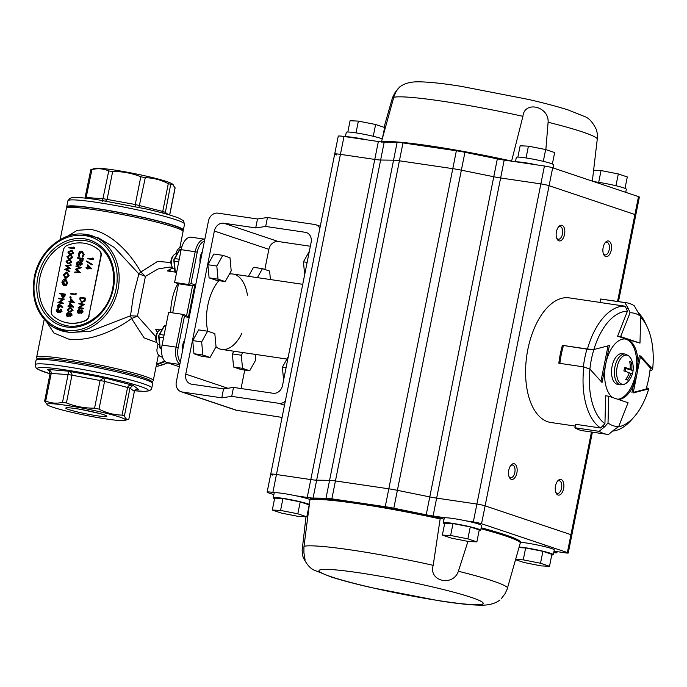 <?xml version="1.0" encoding="UTF-8"?>
<svg xmlns="http://www.w3.org/2000/svg" width="687" height="687" viewBox="0 0 687 687"><rect width="100%" height="100%" fill="white"/><g stroke="black" fill="none" stroke-linecap="round" stroke-linejoin="round"><path stroke-width="1.03" d="M99.16 250.266A40.791 34.359 -71.4 0 0 89.035 244.4A40.791 34.359 -71.4 0 0 67 245.525A6.097 5.135 -71.4 0 0 63.247 250.386L51.293 310.215A6.097 5.135 -71.4 0 0 52.942 315.874A40.791 34.359 -71.4 0 0 63.067 321.739A40.791 34.359 -71.4 0 0 85.102 320.614A6.097 5.135 -71.4 0 0 88.855 315.754L100.809 255.925A6.097 5.135 -71.4 0 0 99.16 250.266L99.469 250.369A40.791 34.359 -71.4 0 0 89.344 244.503A40.791 34.359 -71.4 0 0 89.19 244.452M84.99 198.105L90.778 169.758L94.6 168.461A40.035 3.229 11.3 0 1 112.934 169.809A40.035 3.229 11.3 0 1 172.343 183.996L175.108 187.98L169.706 215.014M90.873 169.706L91.955 169.543C97.906 168.152 103.505 168.624 108.752 170.951L112.659 171.527C122.38 171.398 131.758 173.141 140.809 176.748L145.266 177.718C153.278 177.847 160.947 179.839 168.281 183.695L173.339 184.863M66.922 207.285A59.468 4.792 11.3 0 1 66.725 206.753A59.468 4.792 11.3 0 1 94.669 208.204A59.468 4.792 11.3 0 1 154 219.909A59.468 4.792 11.3 0 1 183.36 230.059A59.468 4.792 11.3 0 1 182.965 230.471M165.06 361.456A59.468 50.099 108.6 0 1 156.456 364.685M151.226 382.118A57.948 4.672 -168.7 0 0 95.579 365.853A57.948 4.672 -168.7 0 0 37.948 359.49M125.103 420.375L128.83 419.13L134.377 391.367L128.83 419.13C126.992 419.92 125.532 418.838 124.424 415.901L122.046 415.103C114.025 414.974 106.356 412.981 99.022 409.126L94.574 408.147C84.853 408.276 75.467 406.541 66.416 402.934L62.508 402.359C56.566 403.75 50.967 403.278 45.711 400.95L44.638 401.114L47.36 404.841A40.035 3.229 -168.7 0 0 53.947 407.597A40.035 3.229 -168.7 0 0 106.768 419.036A40.035 3.229 -168.7 0 0 125.103 420.375A40.035 3.229 -168.7 0 0 86.957 409.005A40.035 3.229 -168.7 0 0 47.36 404.841M49.722 371.212L47.248 369.391L48.708 370.095L50.117 373.247L44.638 401.114M68.331 207.457A57.948 4.672 11.3 0 1 125.953 213.829A57.948 4.672 11.3 0 1 181.6 230.093M62.483 324.522C82.122 331.984 107.49 314.5 112.41 289.631C114.703 278.862 113.767 268.9 109.602 259.746C105.274 250.807 98.825 244.83 90.246 241.833A43.616 36.737 -71.4 0 0 39.846 277.788A43.616 36.737 -71.4 0 0 62.483 324.522A43.616 36.737 -71.4 0 0 67.841 325.801M172.437 267.423L169.878 267.045L158.25 268.875L145.429 276.354L137.486 316.114L130.504 315.788L133.673 293.976L138.877 273.898L114.368 247.483L98.713 238.02L82.655 234.027A49.902 42.036 108.6 0 1 116.103 296.518A49.902 42.036 108.6 0 1 51.714 326.162L53.715 327.51L69.387 332.542L90.341 331.289L130.504 315.788A6.097 2.293 -123.1 0 0 131.543 318.553C114.343 331.186 88.829 341.894 68.52 339.052L53.852 332.98L46.991 322.366M156.902 342.59L144.098 337.867L131.543 318.553L137.486 316.114L155.812 336.716M67.412 236.302L77.279 230.334L90.435 229.389C110.736 232.55 130.075 252.653 140.835 272.026L157.658 261.352L170.883 262.571M157.392 332.405A35.836 19.09 -81.6 0 1 155.691 329.305L159.916 329.923M177.873 283.551A35.836 19.09 98.4 0 0 170.694 312.568M175.108 272.086L167.353 270.944A35.836 19.09 -81.6 0 1 172.248 268.428M97.013 415.755A20.919 1.683 11.3 0 1 75.424 411.461A20.919 1.683 11.3 0 1 65.9 407.949A20.919 1.683 11.3 0 1 86.656 410.517A20.919 1.683 11.3 0 1 106.803 416.116A20.919 1.683 11.3 0 1 97.013 415.755M99.744 413.531L81.332 409.512M179.796 364.479L166.898 362.573L179.341 366.755M166.898 362.573A15.251 8.124 -81.6 0 1 162.089 345.054L176.13 347.124L182.682 314.337L184.442 316.278L178.191 347.57A13.723 7.308 98.4 0 0 180.338 361.791M182.682 314.337L168.641 312.267L162.089 345.054M174.601 282.451L188.642 284.521L195.194 251.734L181.153 249.664L174.601 282.451L178.491 283.765L172.677 312.86M181.153 249.664A15.251 8.124 -81.6 0 1 191.158 237.195L204.829 239.205A15.251 8.124 -81.6 0 0 195.194 251.734L197.246 252.181L190.995 283.482L188.642 284.521L192.532 285.835L194.885 284.787L188.332 317.583L184.442 316.278M60.628 309.133L61.59 311.099L59.915 312.645L59.005 311.795L57.459 312.602L56.222 310.292L58.12 308.523L56.746 310.378L57.519 312.053L58.97 310.378L60.018 312.113L61.066 311.031L60.525 309.665L61.1 309.287L62.053 311.254L60.001 312.679M59.468 311.95L57.476 312.602M58.12 308.523L58.481 309.219L57.21 310.533L57.991 312.216M59.494 310.455L60.49 312.267M60.842 305.294L62.818 307.415L62.465 307.793L60.25 305.749A3.693 3.117 108.6 0 1 60.173 306.376L58.051 307.862L57.115 305.827L59.03 304.255L60.842 305.294L62.354 307.261L61.993 307.63M60.688 306.23A3.693 3.117 108.6 0 1 60.636 306.531L58.515 308.016M65.823 279.463L67.695 283.035L66.158 285.56L65.686 285.406L65.411 284.89L66.708 282.778L65.102 279.807L65.566 279.97L62.818 282.469L63.917 285.079M65.394 279.884L62.354 282.314L63.444 284.916L63.848 282.932L64.836 283.164L64.329 285.689L63.59 285.474M67.249 272.275L69.155 275.736L65.832 278.51L65.171 278.321M71.182 255.341L72.779 257.591L69.679 259.248L68.606 258.973M74.17 247.243L74.402 248.771L68.829 247.861L68.94 247.329L73.518 248.007L73.707 247.088L74.17 247.243M70.709 313.006L71.671 314.947L70.005 316.441L69.104 315.436L67.524 316.389A1.932 1.623 108.6 0 1 66.553 315.78L66.304 314.114L68.288 312.336L69.447 313.719L71.345 313.203L72.135 315.101L70.143 316.484M69.576 315.591L67.987 316.544A1.932 1.623 108.6 0 1 67.515 316.389M69.919 313.873L68.288 312.336M71.474 308.205L73.062 310.455L69.971 312.121L68.889 311.838M70.77 298.536L74.625 302.649L71.087 302.134L70.426 302.744L70.1 301.902L68.915 301.722L69.026 301.189L70.203 301.361L70.77 298.536L74.179 302.392L70.624 301.979L69.962 302.589M70.083 301.979L68.915 301.722M87.842 264.778L91.723 268.789L88.159 268.377L88.022 269.064L85.995 267.964L86.098 267.432L87.283 267.604L87.842 264.778L91.234 268.737L87.696 268.213L87.034 268.832M87.155 268.222L85.995 267.964M93.166 258.175L93.398 259.703L87.824 258.793L87.936 258.26L92.513 258.939L92.702 258.02L93.166 258.175M92.573 264.512L91.998 264.916L86.536 261.549L86.648 260.983L92.573 264.512L91.998 264.916M85.248 297.995L84.449 301.061L81.659 302.503L79.778 299.085L80.147 297.239L85.72 298.149L84.913 301.215L81.418 302.452M84.029 304.109L79.203 307.57L83.221 308.162L83.11 308.695L78.009 307.939L82.826 304.478L78.816 303.894L78.919 303.353L84.492 304.264L79.769 307.656M83.221 308.162L83.582 308.849L78.009 307.939M82.723 304.556L78.816 303.894M80.542 312.413L78.953 313.366A1.932 1.623 108.6 0 1 78.481 313.203A1.932 1.623 108.6 0 1 77.519 312.602L77.27 310.936L79.254 309.15L80.413 310.533L82.311 310.017L83.101 311.915L81.109 313.306M80.886 310.687L79.254 309.15M84.2 254.722L82.612 257.17L82.148 257.015L83.213 254.456L81.581 251.502L82.045 251.657L79.357 254.018L79.778 256.268L78.919 256.534L78.361 253.786L79.744 251.459L82.148 251.073L84.2 254.722L82.148 251.073M77.622 258.157L77.734 257.625L83.307 258.535L82.723 261.438L81.736 261.197L82.208 258.836L80.637 258.604L81.1 258.759L80.628 261.129L80.104 261.051L79.64 260.897L80.113 258.527L77.622 258.157L80.096 258.613M82.191 258.922L81.1 258.759M79.778 264.538L78.189 265.491A1.932 1.623 108.6 0 1 77.717 265.328A1.932 1.623 108.6 0 1 76.755 264.727L76.506 263.061L78.49 261.275L79.658 262.657L81.547 262.142L82.337 264.04L80.345 265.431M80.121 262.812L78.49 261.275M75.974 266.419L76.085 265.878L81.487 267.647L76.798 269.493L80.482 272.645L75.218 272.687L74.857 271.992L78.653 271.958L75.407 269.27L79.546 267.526L75.974 266.419L79.529 267.535M75.819 293.306L76.051 294.835L70.478 293.924L70.581 293.392L75.166 294.07L75.347 293.151L75.819 293.306M70.306 296.655L71.096 297.377L70.1 297.651L69.773 297.093L70.306 296.655L71.096 297.377M69.851 303.122L73.732 307.132L70.168 306.72L70.031 307.407L68.004 306.308L68.107 305.775L69.284 305.947L69.851 303.122L73.243 307.08L69.705 306.565L69.044 307.175M69.164 306.574L68.004 306.308M72.101 250.755L73.698 253.005L70.598 254.662L69.516 254.388M70.272 259.926L71.86 262.176L68.76 263.834L67.687 263.559M71.182 264.899L71.07 265.457L67.094 266.067L70.495 268.359L66.416 269.587L69.902 271.313L69.791 271.854L64.535 269.338L68.82 268.042L65.291 265.577L71.182 264.899M64.861 294.019L64.286 296.535L62.766 297.488L61.701 296.106L62.01 294.148L59.649 293.804L59.76 293.263L65.334 294.173L64.75 296.69L62.972 297.583M61.993 294.234L59.649 293.804M63.891 298.914L59.056 302.366L63.075 302.958L62.972 303.499L57.863 302.744L62.68 299.283L58.67 298.69L58.781 298.158L64.355 299.068L59.632 302.452M63.075 302.958L63.436 303.654L57.863 302.744M62.577 299.36L58.67 298.69M99.469 250.369A6.097 5.135 108.6 0 1 101.118 256.028L100.809 255.925M88.855 315.754L101.118 256.028M89.164 315.857A6.097 5.135 108.6 0 1 85.411 320.717L85.102 320.614M63.221 321.791A40.791 34.359 -71.4 0 0 63.376 321.842A40.791 34.359 -71.4 0 0 85.411 320.717M157.984 344.127L157.1 348.575A7.626 6.423 -71.4 0 0 161.05 356.742A7.626 6.423 -71.4 0 0 161.995 356.965L162.467 357.034M178.491 283.765L192.532 285.835L186.581 315.625L188.332 317.583M181.892 246.77A7.626 6.423 -71.4 0 0 176.155 253.185L176.044 253.752M170.599 270.034L167.353 270.944M145.429 276.354L140.835 272.026A6.097 1.623 147.9 0 0 138.877 273.898L145.429 276.354M94.574 408.147L100.122 380.383L103.926 377.747L68.425 371.169C70.924 371.993 72.101 373.324 71.963 375.171L68.056 374.595L68.425 371.169L47.248 369.391C50.031 370.095 51.37 371.358 51.259 373.187L45.711 400.95M122.046 415.103L127.593 387.339C128.203 385.596 129.989 384.918 132.952 385.287L129.972 388.138L134.377 391.367C134.927 389.632 136.301 388.962 138.499 389.357L137.855 389.271C136.515 388.945 135.373 389.675 134.446 391.47M137.374 389.263L138.499 389.357L132.952 385.287L103.926 377.747L104.57 381.362L99.022 409.126M170.668 184.494L165.12 213.7M102.38 201.257L108.752 170.951M91.955 169.543L85.987 198.208M163.12 213.15L162.733 211.459L168.281 183.695M145.266 177.718L138.98 207.345M135.725 206.641L135.262 204.511L140.809 176.748M112.659 171.527L107.112 199.29L105.738 200.982M92.702 258.02L93.621 258.604M93.157 258.441L93.398 259.703M92.934 259.549L87.824 258.793M86.648 260.983L92.11 264.349M88.159 265.903L87.807 267.681L90.023 268.007L88.159 265.903M91.251 268.634L91.723 268.789M87.558 268.909L88.022 269.064M87.696 268.213L88.159 268.377M91.234 268.737L91.697 268.892M88.563 266.367L88.288 267.758M80.559 297.857L80.216 300.262L81.762 301.962L84.029 300.683L84.621 298.45L80.559 297.857L81.032 298.012L80.68 300.417L82.234 302.125M81.659 302.503L82.122 302.658M84.449 301.061L84.913 301.215M84.604 298.536L81.032 298.012M80.216 300.262L80.68 300.417M83.11 308.695L83.582 308.849M84.003 304.221L84.475 304.375M81.676 309.82L82.638 311.761L80.791 313.212L81.255 313.375M81.435 313.418L80.07 312.25L78.481 313.203L78.953 313.366M82.114 311.658L81.555 310.352L80.473 311.434L81.1 312.722L82.114 311.658M79.95 311.374L79.134 309.682L77.794 311.013L78.584 312.671L79.95 311.374M82.638 311.761L83.101 311.915M82.028 310.515L80.946 311.589L81.564 312.886M80.473 311.434L80.946 311.589M79.598 309.837L78.266 311.177L79.048 312.825M77.794 311.013L78.266 311.177M83.737 254.568L82.148 257.015M81.925 251.579L78.885 253.855L79.778 256.268M78.885 253.855L79.357 254.018M80.637 258.604L80.164 260.974L80.628 261.129M80.164 260.974L79.64 260.897M82.835 258.372L82.26 261.275L82.723 261.438M82.26 261.275L81.736 261.197M80.911 261.945L81.873 263.885L80.027 265.337L80.491 265.5M80.68 265.543L79.306 264.375L77.725 265.328L78.189 265.491M81.349 263.782L80.8 262.477L79.709 263.559L80.336 264.847L81.349 263.782M79.185 263.499L78.37 261.807L77.03 263.138L77.82 264.796L79.185 263.499M81.873 263.885L82.337 264.04M81.264 262.64L80.181 263.714L80.8 265.01M79.709 263.559L80.181 263.714M78.833 261.962L77.502 263.301L78.284 264.95M77.03 263.138L77.502 263.301M81.032 267.415L76.334 269.338L80.482 272.645M80.018 272.49L74.754 272.524M80.035 272.413L80.499 272.567M76.334 269.338L76.798 269.493M81.014 267.492L81.487 267.647M75.347 293.151L76.274 293.735M75.802 293.581L76.051 294.835M75.587 294.68L70.478 293.924M70.632 297.213L70.1 297.651L69.773 297.093M71.079 299.661L70.727 301.438L72.942 301.765L71.079 299.661M74.179 302.392L74.643 302.546M70.486 302.666L70.95 302.821M70.624 301.979L71.087 302.134M74.153 302.495L74.625 302.649M71.491 300.125L71.216 301.516M70.168 304.247L69.808 306.024L72.032 306.35L70.168 304.247M73.26 306.977L73.732 307.132M69.567 307.252L70.031 307.407M69.705 306.565L70.168 306.72M73.243 307.08L73.707 307.244M70.572 304.71L70.297 306.101M67.232 309.511L70.306 307.913L71.268 308.128L72.599 310.301L69.499 311.958L68.64 311.761L67.232 309.511M70.203 308.446L67.747 309.605L68.374 311.013L69.61 311.426L72.066 310.241L71.053 308.635L70.203 308.446L68.219 309.76L69.164 311.34M68.837 311.168L69.61 311.426M69.499 311.958L69.971 312.121M72.599 310.301L73.062 310.455M71.259 308.712L70.675 308.6M67.747 309.605L68.219 309.76M71.147 314.835L70.589 313.538L69.507 314.62L70.134 315.908L71.147 314.835M68.983 314.552L68.168 312.868L66.828 314.199L67.618 315.857L68.983 314.552M71.671 314.947L72.135 315.101M67.987 316.544L67.524 316.389M71.062 313.693L69.98 314.775L70.598 316.063M69.507 314.62L69.98 314.775M68.631 313.023L67.3 314.354L68.082 316.011M66.828 314.199L67.3 314.354M73.707 247.088L74.625 247.672M74.162 247.518L74.402 248.771M73.938 248.617L68.829 247.861M67.858 252.052L70.941 250.454L71.895 250.678L73.226 252.842L70.126 254.508L69.267 254.31L67.858 252.052M70.838 250.995L68.382 252.146L69.001 253.555L70.237 253.975L72.702 252.79L71.68 251.184L70.838 250.995L68.846 252.309L69.791 253.881M69.464 253.718L70.237 253.975M70.126 254.508L70.598 254.662M73.226 252.842L73.698 253.005M71.886 251.262L71.302 251.15M68.382 252.146L68.846 252.309M66.94 256.637L70.022 255.04L70.984 255.263L72.307 257.427L69.215 259.093L68.356 258.896L66.94 256.637M69.919 255.581L67.463 256.732L68.082 258.14L69.318 258.561L71.783 257.376L70.77 255.77L69.919 255.581L67.927 256.895L68.872 258.467M68.554 258.303L69.318 258.561M69.215 259.093L69.679 259.248M72.307 257.427L72.779 257.591M70.967 255.847L70.383 255.736M67.463 256.732L67.927 256.895M66.029 261.223L69.104 259.626L70.065 259.849L71.396 262.013L68.296 263.679L67.438 263.482L66.029 261.223M69.001 260.167L66.545 261.318L67.163 262.726L68.408 263.147L70.864 261.962L69.851 260.356L69.001 260.167L67.017 261.481L67.961 263.052M67.635 262.889L68.408 263.147M68.296 263.679L68.76 263.834M71.396 262.013L71.86 262.176M70.048 260.433L69.473 260.321M66.545 261.318L67.017 261.481M70.718 264.744L70.606 265.294L66.622 265.912L70.022 268.196L65.952 269.433L69.902 271.313M69.439 271.15L69.327 271.7M65.952 269.433L66.416 269.587M70.005 268.274L70.478 268.437M70.022 268.196L70.495 268.359M66.622 265.912L67.094 266.067M70.606 265.294L71.07 265.457M66.596 272.086L68.683 275.581L65.368 278.355L63.307 274.834L66.596 272.086M68.159 275.53L66.493 272.619L63.831 274.894L65.48 277.823L68.159 275.53M66.845 272.705L64.303 275.049L65.943 277.977M68.683 275.581L69.155 275.736M65.368 278.355L65.832 278.51M63.831 274.894L64.303 275.049M64.372 283.01L63.865 285.534L63.35 285.406L61.839 282.194L63.316 279.746L65.188 279.274L67.695 283.035M67.223 282.872L65.686 285.406M63.865 285.534L64.329 285.689M62.354 282.314L62.818 282.469M64.234 294.474L62.534 294.225L62.869 296.947L64.234 294.474M62.766 297.488L63.23 297.643M64.286 296.535L64.75 296.69M64.217 294.56L62.998 294.38L63.333 297.11M62.534 294.225L62.998 294.38M62.311 295.264L62.783 295.427M62.972 303.499L63.436 303.654M63.865 299.025L64.329 299.18M59.03 304.255L60.379 305.14M59.666 306.187L58.902 304.788L57.631 305.938L58.386 307.381L59.666 306.187M62.354 307.261L62.818 307.415M58.309 307.922L58.773 308.077M60.173 306.376L60.636 306.531M59.374 304.942L58.094 306.093L58.85 307.544M57.631 305.938L58.094 306.093M56.746 310.378L57.21 310.533M57.219 309.425L57.682 309.579M58.017 309.064L58.481 309.219M58.438 312.379L58.902 312.533M61.59 311.099L62.053 311.254M221.764 397.842L182.184 392.002A9.146 7.712 -71.4 0 1 181.059 391.736A9.146 7.712 -71.4 0 1 176.31 381.938L208.47 220.965A9.146 7.712 -71.4 0 1 217.925 213.15L257.496 218.981L255.71 227.921L265.671 226.452L305.251 232.292A9.146 7.712 108.6 0 1 306.376 232.558A9.146 7.712 108.6 0 1 311.125 242.365L282.529 385.45A9.146 7.712 108.6 0 1 273.082 393.265L233.503 387.425L223.55 388.894L221.764 397.842L231.717 396.373L278.956 403.329L284.512 405.201M319.841 228.367A9.146 7.712 108.6 0 0 315.822 224.743A9.146 7.712 108.6 0 0 314.698 224.477L267.458 217.513L257.496 218.981M282.065 417.413L236.697 410.311A9.146 7.712 -71.4 0 1 235.572 410.045L181.059 391.736M255.71 227.921L223.799 223.223A9.146 7.712 -71.4 0 0 214.344 231.03L185.756 374.123A9.146 7.712 -71.4 0 0 190.505 383.921A9.146 7.712 -71.4 0 0 191.63 384.188L223.55 388.894M310.344 246.255L278.312 241.523A9.146 7.712 -71.4 0 0 268.866 249.338L264.847 269.45M244.752 370.035L241.051 388.541M207.732 331.228A38.12 20.309 -81.6 0 1 207.843 305.191A38.12 20.309 -81.6 0 1 218.904 280.657M229.424 274.053A38.12 20.309 -81.6 0 1 232.867 274.019A38.12 20.309 -81.6 0 1 247.449 295.152M241.807 333.41A38.12 20.309 -81.6 0 1 221.755 349.443A38.12 20.309 -81.6 0 1 215.993 346.823M267.458 217.513L265.671 226.452M285.32 401.139A9.146 7.712 108.6 0 1 278.956 403.329M233.503 387.425L231.717 396.373M336.441 154.944A12.203 0.979 11.3 0 1 334.689 154.06L338.262 136.172A12.203 0.979 -168.7 0 1 343.998 136.473L378.348 141.531L374.776 159.418L340.426 154.36L374.776 159.418A15.251 1.228 11.3 0 0 380.624 160.028A15.251 1.228 11.3 0 1 374.776 159.418L310.799 479.578L276.449 474.511L310.799 479.578A15.251 1.228 11.3 0 0 316.647 480.179A15.251 1.228 11.3 0 1 310.799 479.578L307.226 497.457L295.942 495.799M638.489 196.628L634.917 214.516A6.097 0.489 11.3 0 1 635.793 214.962L639.365 197.075A6.097 0.489 11.3 0 0 638.489 196.628L552.666 167.808A6.097 0.489 11.3 0 0 544.439 166.014L504.198 160.08A12.203 0.979 11.3 0 1 497.336 158.869L464.936 152.291A15.251 1.228 11.3 0 0 456.366 150.771L402.986 142.905A15.251 1.228 11.3 0 0 397.129 142.303L384.196 142.14A15.251 1.228 11.3 0 1 378.348 141.531M307.226 497.457A15.251 1.228 11.3 0 0 313.074 498.066L326.007 498.23L393.557 160.183L380.624 160.028L393.557 160.183A15.251 1.228 11.3 0 1 399.405 160.792L452.793 168.659A15.251 1.228 11.3 0 1 461.363 170.178L493.764 176.748L461.363 170.178A15.251 1.228 11.3 0 0 452.793 168.659L399.405 160.792A15.251 1.228 11.3 0 0 393.557 160.183L397.129 142.303M465.992 520.858L473.326 521.94L540.867 183.901L500.625 177.967A12.203 0.979 11.3 0 1 493.764 176.748A12.203 0.979 11.3 0 0 500.625 177.967L540.867 183.901A6.097 0.489 11.3 0 1 549.093 185.696L634.917 214.516L549.093 185.696A6.097 0.489 11.3 0 0 540.867 183.901L544.439 166.014M334.689 154.06A12.203 0.979 11.3 0 1 340.426 154.36A12.203 0.979 11.3 0 0 334.689 154.06L270.721 474.21A12.203 0.979 11.3 0 1 276.449 474.511L343.998 136.473M545.847 149.611L548.106 122.243C549.119 106.279 524.318 100.448 522.927 116.326L511.549 161.308M381.371 142.123L394.166 95.854L396.442 90.95L399.611 87.009C403.844 83.762 409.452 82.036 416.442 81.83C426.464 81.676 441.346 83.17 461.071 86.33L528.44 99.426C544.49 103.127 557.724 106.631 568.14 109.929L584.963 116.678C589.111 118.155 592.941 122.518 596.445 129.766L597.338 133.733L597.398 138.027L592.331 181.128M398.159 88.537L394.656 93.14L392.457 97.786L384.042 127.318M273.873 494.657L268.892 492.983A12.203 0.979 11.3 0 1 267.14 492.098A12.203 0.979 11.3 0 1 272.876 492.399L275.101 492.725M444.017 519.269A24.397 1.967 -168.7 0 1 440.29 517.946A109.027 8.785 -168.7 0 0 358.554 502.764L385.244 506.697L388.816 488.809L335.436 480.943A15.251 1.228 11.3 0 0 329.588 480.342L316.647 480.179L384.196 142.14M305.981 516.787L302.125 550.45L302.864 556.324L304.178 559.433L305.114 560.12L303.929 552.906L303.92 547.041L310.103 498.762A109.027 8.785 -168.7 0 1 358.554 502.764L331.864 498.831L402.986 142.905M473.326 521.94A6.097 0.489 11.3 0 1 481.544 523.734L567.376 552.554L570.949 534.675L485.116 505.855A6.097 0.489 11.3 0 0 476.898 504.052L436.649 498.118A12.203 0.979 11.3 0 1 429.787 496.907L397.387 490.329L464.936 152.291M445.15 517.783L433.076 516.006A12.203 0.979 11.3 0 1 426.215 514.795L393.814 508.217L397.387 490.329A15.251 1.228 11.3 0 0 388.816 488.809L335.436 480.943A15.251 1.228 11.3 0 0 329.588 480.342L316.647 480.179L313.074 498.066M553.739 552.606L554.023 552.64A6.097 0.489 11.3 0 0 556.882 552.795A6.097 0.489 11.3 0 0 556.006 552.348A9.146 0.739 11.3 0 1 554.701 551.687A9.146 0.739 11.3 0 1 558.995 551.91L565.384 552.846A6.097 0.489 11.3 0 0 568.243 553.001L592.392 432.157M326.007 498.23A15.251 1.228 11.3 0 1 331.864 498.831M385.244 506.697A15.251 1.228 11.3 0 1 393.814 508.217M567.376 552.554A6.097 0.489 11.3 0 1 568.243 553.001M591.455 432.02L570.949 534.675A6.097 0.489 11.3 0 1 571.824 535.113A6.097 0.489 11.3 0 0 570.949 534.675L485.116 505.855L552.666 167.808M481.046 528.483A109.027 8.785 11.3 0 1 520.463 542.369L520.6 541.657A109.027 8.785 -168.7 0 0 481.192 527.771M440.29 517.946L433.205 565.315C428.241 581.262 453.042 587.093 458.392 571.24L467.959 541.382M520.463 542.369L507.143 589.214L504.945 593.86L501.441 598.463M272.464 475.095A12.203 0.979 11.3 0 1 270.721 474.21A12.203 0.979 11.3 0 1 276.449 474.511L272.876 492.399M456.366 150.771L388.816 488.809A15.251 1.228 11.3 0 1 397.387 490.329L429.787 496.907L497.336 158.869M481.544 523.734L485.116 505.855A6.097 0.489 11.3 0 0 476.898 504.052L436.649 498.118A12.203 0.979 11.3 0 1 429.787 496.907L426.215 514.795M508.775 470.217A7.926 4.225 98.4 0 0 509.299 477.285A7.926 4.225 98.4 0 0 515.095 477.379A7.926 4.225 98.4 0 0 516.676 466.679A7.926 4.225 98.4 0 0 511.094 465.09A7.926 4.225 98.4 0 0 508.775 470.217M556.427 231.742A7.926 4.225 98.4 0 0 556.951 238.81A7.926 4.225 98.4 0 0 562.747 238.904A7.926 4.225 98.4 0 0 564.328 228.204A7.926 4.225 98.4 0 0 558.746 226.616A7.926 4.225 98.4 0 0 556.427 231.742M603.16 247.432A7.926 4.225 98.4 0 0 603.684 254.499A7.926 4.225 98.4 0 0 609.481 254.594A7.926 4.225 98.4 0 0 611.052 243.894A7.926 4.225 98.4 0 0 605.479 242.305A7.926 4.225 98.4 0 0 603.16 247.432M555.508 485.907A7.926 4.225 98.4 0 0 556.032 492.974A7.926 4.225 98.4 0 0 561.829 493.068A7.926 4.225 98.4 0 0 563.4 482.368A7.926 4.225 98.4 0 0 557.827 480.788A7.926 4.225 98.4 0 0 555.508 485.907M617.544 301.456L634.917 214.516A6.097 0.489 11.3 0 1 635.793 214.962L618.48 301.593M509.015 476.563A6.406 3.409 98.4 0 0 510.621 477.723A6.406 3.409 98.4 0 0 514.924 471.883A6.406 3.409 98.4 0 0 512.485 465.056A6.406 3.409 98.4 0 0 510.613 465.7M555.74 492.253A6.406 3.409 98.4 0 0 557.346 493.412A6.406 3.409 98.4 0 0 561.657 487.581A6.406 3.409 98.4 0 0 559.218 480.745A6.406 3.409 98.4 0 0 557.346 481.389M556.668 238.088A6.406 3.409 98.4 0 0 558.273 239.248A6.406 3.409 98.4 0 0 562.576 233.408A6.406 3.409 98.4 0 0 560.137 226.573A6.406 3.409 98.4 0 0 558.265 227.225M603.392 253.778A6.406 3.409 98.4 0 0 604.998 254.937A6.406 3.409 98.4 0 0 609.309 249.098A6.406 3.409 98.4 0 0 606.87 242.271A6.406 3.409 98.4 0 0 604.998 242.915M479.122 530.596A19.064 1.537 -168.7 0 0 480.685 530.304A19.064 1.537 -168.7 0 0 462.291 525.066A19.064 1.537 -168.7 0 0 443.304 522.833A19.064 1.537 -168.7 0 0 444.635 523.7M480.685 530.304L481.639 525.538A19.064 1.537 -168.7 0 0 463.244 520.291A19.064 1.537 -168.7 0 0 444.257 518.067L443.304 522.833M345.406 136.679L346.274 132.308A19.064 1.537 11.3 0 1 355.231 132.771A19.064 1.537 11.3 0 1 382.255 138.877M346.222 136.799A19.064 1.537 11.3 0 1 354.277 137.546A19.064 1.537 11.3 0 1 367.064 139.873M356.003 132.892L358.365 121.101L350.095 120.732L347.837 132.016M373.264 136.284L375.617 124.493L358.365 121.101M382.53 137.898L384.608 127.507L375.617 124.493M451.342 538.119L442.351 535.104L450.62 535.474L467.881 538.866L476.864 541.88L468.603 541.511L451.342 538.119M476.864 541.88L479.251 529.96L470.26 526.938L452.999 523.554L444.738 523.176L442.351 535.104M470.26 526.938L467.881 538.866M452.999 523.554L450.62 535.474M281.292 513.06L272.301 510.037L280.571 510.415L297.823 513.799L306.814 516.822L298.544 516.452L281.292 513.06M306.814 516.822L309.202 504.893L300.21 501.879L282.95 498.487L274.68 498.118L272.301 510.037M300.21 501.879L297.823 513.799M282.95 498.487L280.571 510.415M526.053 157.95L528.415 146.159L520.145 145.79L517.886 157.074M543.314 161.342L545.667 149.551L528.415 146.159M552.382 163.97L554.658 152.566L545.667 149.551M551.764 554.984A19.064 1.537 -168.7 0 0 553.318 554.692A19.064 1.537 -168.7 0 0 540.257 550.579A19.064 1.537 -168.7 0 0 519.149 547.007M553.318 554.692L554.272 549.926A19.064 1.537 -168.7 0 0 541.519 545.882A19.064 1.537 -168.7 0 0 520.48 542.266M598.695 182.338L601.048 170.548L593.611 170.213M615.947 185.739L618.309 173.94L601.048 170.548M625.015 188.358L627.3 176.963L618.309 173.94M309.339 504.387A19.064 1.537 -168.7 0 0 288.609 499.303A19.064 1.537 -168.7 0 0 273.246 497.774A19.064 1.537 -168.7 0 0 274.577 498.642M440.144 518.659A109.027 8.785 11.3 0 0 309.957 499.475A19.064 1.537 -168.7 0 0 289.141 494.46A19.064 1.537 -168.7 0 0 274.199 493L273.246 497.774M515.456 161.737L516.332 157.366A19.064 1.537 11.3 0 1 525.289 157.838A19.064 1.537 11.3 0 1 544.302 161.582A19.064 1.537 11.3 0 1 553.713 164.837L553.087 167.954M516.272 161.857A19.064 1.537 11.3 0 1 524.336 162.604A19.064 1.537 11.3 0 1 537.114 164.932M594.1 181.72A19.064 1.537 11.3 0 1 597.922 182.227A19.064 1.537 11.3 0 1 616.943 185.979A19.064 1.537 11.3 0 1 626.346 189.226L625.728 192.343M518.968 547.642L525.641 547.943L542.902 551.326L551.884 554.349L549.506 566.268L541.236 565.899L523.983 562.507L515.551 559.682M542.902 551.326L540.514 563.254L549.506 566.268M525.641 547.943L523.262 559.862L540.514 563.254M515.602 559.519L523.262 559.862M630.949 358.614L628.863 355.857L625.161 354.063L622.293 353.642A15.552 8.287 98.4 0 0 611.825 367.82A15.552 8.287 98.4 0 0 617.759 384.411L620.627 384.84L624.689 384.188L627.48 382.152A20.189 20.189 0 0 0 630.949 358.614L630.949 358.614A14.728 7.849 98.4 0 0 620.309 359.095A14.728 7.849 98.4 0 0 617.433 378.614A14.728 7.849 98.4 0 0 627.48 382.152M633.096 370.602A19.142 17.922 113.7 0 1 632.289 374.166A20.163 1.091 -164.6 0 0 630.872 373.376A20.163 18.884 113.7 0 1 627.368 380.023A18.455 0.996 -164.6 0 0 625.694 379.379A19.665 18.412 -66.3 0 0 629.24 372.74A20.163 1.091 -164.6 0 0 623.848 370.928A16.325 15.277 -66.3 0 0 624.62 367.356A19.992 1.082 15.4 0 1 630.048 369.177A19.665 18.412 -66.3 0 0 629.636 361.525A17.467 0.945 15.4 0 1 631.336 362.178A20.163 18.884 113.7 0 1 631.688 369.812A19.992 1.082 15.4 0 1 633.096 370.602L624.517 368.163M630.872 373.376L629.172 372.938M630.048 369.177L624.569 367.777M631.336 362.178L629.687 361.757M631.688 369.812L624.543 367.992M625.204 371.366L625.917 368.773M620.662 336.613L639.983 343.096L627.257 339.404A30.494 16.248 98.4 0 0 625.745 339.043A30.494 16.248 98.4 0 0 605.728 363.981L609.421 345.501L593.886 349.52A58.404 31.113 -81.6 0 1 627.403 311.254L626.235 308.386L628.407 308.703L630.048 312.774L620.662 336.613L617.604 336.166L627.403 311.254M629.129 340.271L625.299 338.992M639.983 343.096L640.705 316.355L637.751 311.838A8557.057 7208.914 -71.4 0 0 634.238 305.741A66.484 35.415 98.4 0 0 626.398 302.761A66.484 35.415 98.4 0 0 624.895 302.606L600.636 299.025L599.949 302.486L624.972 306.179A62.981 33.551 98.4 0 0 587.437 349.022L593.886 349.52A56.119 29.893 -81.6 0 0 589.893 369.151M626.398 302.761L602.138 299.188A66.484 35.415 98.4 0 0 600.636 299.025M624.895 302.606A8557.057 7208.914 108.6 0 1 628.407 308.703M640.705 316.355A57.339 30.546 98.4 0 0 630.048 312.774M608.751 396.236L608.021 422.986L604.852 426.593A8557.057 7208.914 108.6 0 1 599.167 431.333A66.484 35.415 98.4 0 0 607.016 434.313A66.484 35.415 98.4 0 0 608.519 434.476A8557.057 7208.914 -71.4 0 0 614.195 429.727L618.686 426.567L628.064 402.719L608.751 396.236L605.685 395.781L604.929 423.724A58.404 31.113 -81.6 0 1 589.953 369.177L583.864 366.91A62.981 33.551 98.4 0 0 600.627 427.984L604.929 423.724M599.167 431.333L574.916 427.761A66.484 35.415 98.4 0 0 582.756 430.74L607.016 434.313M574.916 427.761L575.603 424.3L600.627 427.984M604.852 426.593L602.679 426.275M608.021 422.986A57.339 30.546 98.4 0 0 618.686 426.567M626.235 308.386L624.972 306.179M599.957 302.409L569.205 297.875A62.981 33.551 98.4 0 0 526.826 355.291A62.981 33.551 98.4 0 0 550.837 422.488L575.251 426.086M612.589 431.075A62.981 33.551 98.4 0 0 631.233 420.143L634.058 416.966A58.404 31.113 -81.6 0 1 618.18 426.919M587.437 349.022L562.413 345.338A62.981 33.551 98.4 0 0 558.84 363.217L583.864 366.91M640.679 317.3A58.404 31.113 -81.6 0 1 647.291 327.175L645.497 323.319A62.981 33.551 98.4 0 0 638.154 312.448M650.014 370.233L651.723 370.293L650.039 370.044M617.604 336.166L627.257 339.404A30.494 16.248 98.4 0 1 636.875 374.449L640.567 355.96L652.65 369.254L651.723 370.293M647.291 327.175A58.404 31.113 -81.6 0 1 652.65 369.254M562.413 345.338L590.116 349.614M563.434 345.681A60.997 32.495 98.4 0 0 559.879 363.371M633.294 392.38L646.02 389.091A56.119 29.893 -81.6 0 0 650.263 367.846L640.37 356.965M586.921 349.142A60.997 32.495 98.4 0 0 583.375 366.832M634.058 416.966A58.404 31.113 -81.6 0 0 648.717 388.911L648.142 388.181L646.381 387.923M631.911 392.741L639.296 355.772M617.733 399.25A30.494 16.248 98.4 0 0 635.604 374.26A30.494 16.248 98.4 0 0 625.986 339.215A30.494 16.248 98.4 0 0 625.11 338.974M600.953 381.285L608.029 345.862M612.503 397.49A30.494 16.248 98.4 0 1 605.728 363.981L602.035 382.47L589.953 369.177M648.717 388.911L633.182 392.93L636.875 374.449A30.494 16.248 98.4 0 1 618.412 399.473M233.855 351.229L232.361 353.899L233.571 367.03L240.768 369.443L249.707 370.765L255.684 360.048L255.152 354.372M233.571 367.03L242.511 368.344L249.707 370.765M232.361 353.899L241.3 355.222L242.511 368.344M242.794 352.543L241.3 355.222M286.067 367.751L282.391 367.21L283.594 380.151M288.282 356.656L282.391 367.21M307.123 262.365L303.456 261.824L304.65 274.757M309.339 251.27L303.456 261.824M216.817 266.041L207.878 264.727L213.855 254.018L222.794 255.332L216.817 266.041L218.028 279.171L225.224 281.584L231.201 270.876L229.982 257.745L222.794 255.332M207.878 264.727L209.088 277.857L216.285 280.27L225.224 281.584M209.088 277.857L218.028 279.171M177.152 253.847L176.602 253.769A7.626 4.062 98.4 0 0 173.828 255.075A7.626 4.062 98.4 0 0 171.595 260.004A7.626 4.062 98.4 0 0 172.094 266.796A7.626 4.062 98.4 0 0 174.378 268.849L174.627 268.892M173.828 255.075L172.884 256.131A6.097 3.246 98.4 0 0 171.501 265.508L172.094 266.796M178.714 261.833L174.3 261.18L175.254 271.468L176.748 271.691M180.999 250.42L179.505 250.205L174.816 258.595L179.23 259.248M176.164 273.151L174.859 271.365L173.794 259.875L179.024 250.497L179.659 249.673L181.213 249.347M173.794 259.875L174.816 258.595M179.505 250.205L179.659 249.673M175.151 272.232L175.254 271.468M174.3 261.18L174.009 259.806M201.652 341.911L192.721 340.589L198.698 329.88L207.629 331.194L201.652 341.911L202.871 355.033L210.059 357.455L216.036 346.737L214.825 333.616L207.629 331.194M192.721 340.589L193.932 353.719L201.128 356.132L210.059 357.455M193.932 353.719L202.871 355.033M161.995 329.708L161.445 329.631A7.626 4.062 98.4 0 0 158.663 330.936A7.626 4.062 98.4 0 0 156.438 335.866A7.626 4.062 98.4 0 0 156.937 342.658A7.626 4.062 98.4 0 0 159.221 344.719L159.47 344.754M158.663 330.936L157.718 332.001A6.097 3.246 98.4 0 0 156.344 341.379L156.937 342.658M161.574 349.099L161.007 349.013L161.574 349.211M163.558 337.695L159.144 337.042L160.097 347.33L161.703 347.57M165.842 326.291L164.339 326.067L159.659 334.466L164.073 335.119M161.007 349.013L159.693 347.227L158.628 335.737L163.867 326.359L164.502 325.535L166.056 325.209M158.628 335.737L159.659 334.466M164.339 326.067L164.502 325.535M159.994 348.094L160.097 347.33M159.144 337.042L158.843 335.677M248.479 276.311L253.494 267.329L262.434 268.643L257.419 277.634M270.412 279.549L269.63 271.056L262.434 268.643M95.862 202.244A59.468 4.792 -168.7 0 0 67.919 200.793L69.919 198.268L72.65 197.581C77.21 197.212 85.609 197.933 97.863 199.745L146.116 208.934C161.582 212.498 172.557 215.598 179.049 218.217L183.3 220.613L184.554 224.099A59.468 4.792 -168.7 0 0 155.193 213.949A59.468 4.792 -168.7 0 0 95.862 202.244M156.086 366.549A59.468 50.099 -71.4 0 0 167.559 362.796M152.686 383.578A59.468 4.792 -168.7 0 0 95.304 367.227A59.468 4.792 -168.7 0 0 36.05 360.271L37.296 358.777C37.794 358.167 40.919 358.021 46.664 358.339C57.021 359.112 71.336 361.225 89.611 364.685C105.875 367.811 120.191 371.049 132.565 374.398C141.075 376.725 146.898 378.683 150.041 380.272L151.552 381.208L152.686 383.578L151.793 388.052A59.468 4.792 11.3 0 0 94.411 371.693A59.468 4.792 11.3 0 0 35.157 364.745L36.033 367.846L38.292 369.52L49.996 373.822M124.424 415.901L129.972 388.138L104.57 381.362L71.963 375.171L66.416 402.934M62.508 402.359L68.056 374.595L50.185 373.342M151.793 388.052L151.046 389.589L149.302 390.783L144.519 391.367L134.721 390.74A56.42 4.543 -168.7 0 0 131.432 383.707A56.42 4.543 -168.7 0 0 55.475 368.541A56.42 4.543 -168.7 0 0 50.005 373.797M156.559 364.17A59.468 50.099 -71.4 0 0 164.631 361.027M37.038 358.915L36.643 357.292A59.468 4.792 11.3 0 1 95.897 364.247A59.468 4.792 11.3 0 1 153.278 380.598L158.422 354.861M183.06 231.545A59.468 4.792 -168.7 0 0 125.687 215.194A59.468 4.792 -168.7 0 0 66.424 208.238L67.669 206.744C68.176 206.143 71.302 205.997 77.038 206.315C87.395 207.079 101.71 209.2 119.985 212.652C136.249 215.787 150.573 219.024 162.939 222.373C171.449 224.692 177.28 226.65 180.423 228.247L181.935 229.175L183.06 231.545L179.848 247.629M37.794 277.342A45.136 38.025 108.6 0 1 102.114 247.492A45.136 38.025 108.6 0 1 86.845 323.903A45.136 38.025 108.6 0 1 37.794 277.342M35.063 276.938A48.391 40.765 -71.4 0 0 87.653 326.857A48.391 40.765 -71.4 0 0 104.029 244.933A48.391 40.765 -71.4 0 0 35.063 276.938M182.424 351.315A9.91 5.281 -81.6 0 1 184.666 340.108M200.115 262.786A9.91 5.281 -81.6 0 1 202.356 251.579M190.995 283.482L194.885 284.787M204.451 241.103A13.723 7.308 98.4 0 0 197.246 252.181M85.325 197.47L103.205 198.715L135.262 204.511L162.733 211.459L165.12 212.257L168.315 214.602M169.62 214.988L175.065 187.731M161.995 356.965L162.501 357.137M179.865 364.119A15.251 8.124 -81.6 0 1 176.13 347.124L178.191 347.57M85.008 299.197L85.48 299.352M80.422 298.536L80.894 298.699M64.63 295.187L65.102 295.341M182.184 392.002L236.697 410.311M305.251 232.292L307.433 233.022M223.799 223.223L278.312 241.523M185.756 374.123L227.869 388.258M214.344 231.03L268.866 249.338M504.198 160.08L433.076 516.006M382.161 142.011A109.027 8.785 11.3 0 1 509.556 160.87M522.927 116.326A104.939 8.459 -168.7 0 0 393.728 97.288M597.321 138.765A104.939 8.459 -168.7 0 0 548.106 122.243M511.609 161.05A109.018 8.785 -168.7 0 0 381.431 141.865M556.006 552.348L556.161 551.575M358.399 572.692A83.677 6.741 -168.7 0 0 361.834 585.281A83.677 6.741 -168.7 0 0 483.176 603.16A83.677 6.741 -168.7 0 0 358.399 572.692M433.205 565.315A104.939 8.459 -168.7 0 0 351.34 549.995A104.939 8.459 -168.7 0 0 304.015 546.277M440.101 518.925A109.018 8.785 -168.7 0 0 309.923 499.732M507.599 587.763A104.939 8.459 -168.7 0 0 458.392 571.24M520.394 542.627A109.018 8.785 -168.7 0 0 480.994 528.741M625.161 354.063A15.552 8.287 98.4 0 0 614.951 366.781A15.552 8.287 98.4 0 0 620.627 384.84M156.061 366.66L167.86 362.899M67.919 200.793L66.725 206.753M184.554 224.099L183.36 230.059M35.157 364.745L36.05 360.271M164.708 361.113L156.542 364.256M152.291 381.946L153.278 380.598M82.655 234.027C61.1 232.326 38.79 252.249 34.35 276.904C30.924 298.347 36.712 314.758 51.714 326.162M182.596 350.456L182.69 346.317L184.477 341.053M200.286 261.927L202.167 252.524M36.643 357.292L44.2 319.464M60.147 239.66L66.424 208.238M182.879 314.38L186.778 315.685M161.05 356.742L162.536 357.24M81.633 302.538L81.169 302.383M78.241 313.152L78.704 313.306M77.476 265.276L77.94 265.431M70.366 296.672L70.838 296.827M70.495 297.789L70.031 297.634M69.104 311.924L68.64 311.761M71.731 308.283L71.268 308.128M67.274 316.329L67.738 316.492M69.739 254.465L69.267 254.31M72.367 250.832L71.895 250.678M68.82 259.051L68.356 258.896M71.448 255.418L70.984 255.263M67.901 263.636L67.438 263.482M70.529 260.004L70.065 259.849M67.489 272.344L67.025 272.189M65.402 278.415L64.939 278.252M66.072 279.532L65.6 279.377M63.822 285.569L63.35 285.406M315.822 224.743L320.271 226.238M556.882 552.795L557.114 551.661M267.14 492.098L270.721 474.21M303.156 557.234C306.66 564.482 310.49 568.845 314.637 570.322L331.452 577.071C341.877 580.369 355.11 583.873 371.152 587.574L438.521 600.67C458.255 603.83 473.137 605.324 483.159 605.17C490.14 604.964 495.756 603.238 499.981 599.991M472.184 522.275L472.278 521.785M302.125 497.208L302.228 496.727M544.817 546.663L545.135 545.092M221.755 349.443L286.951 359.052M232.867 274.019L302.744 284.315M201.197 257.393L200.467 257.282M183.043 348.232L182.519 348.154"/></g></svg>
